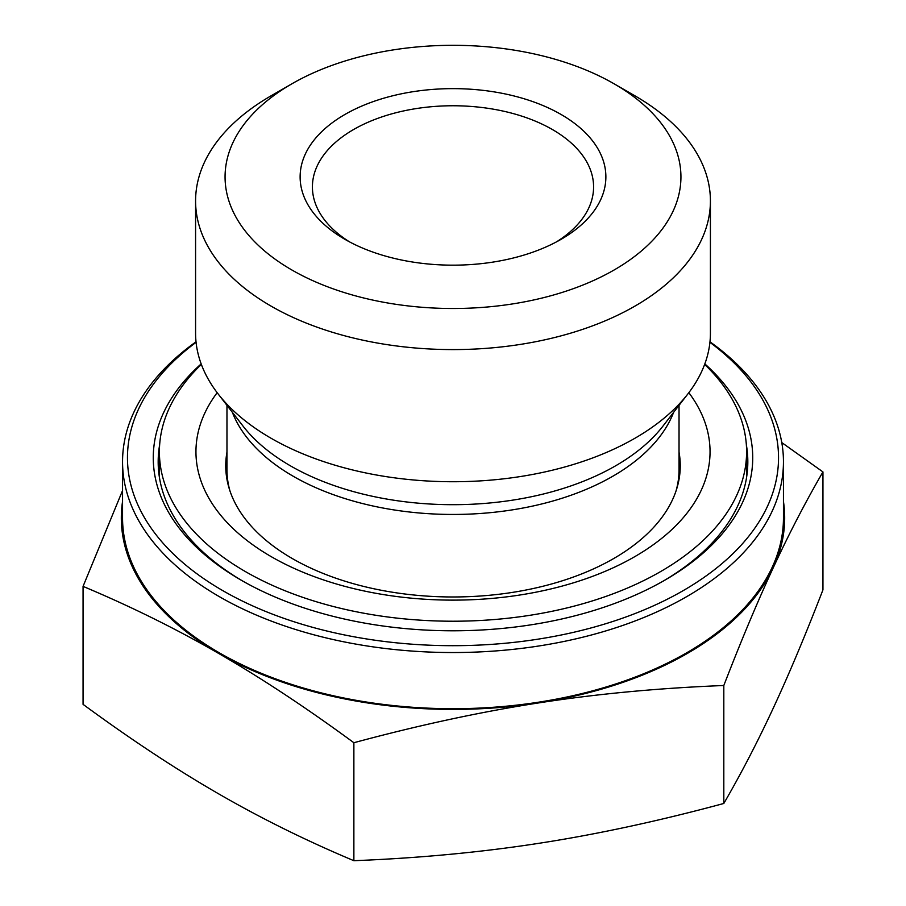<?xml version="1.0" encoding="UTF-8"?>
<svg xmlns="http://www.w3.org/2000/svg" width="906" height="906" viewBox="0 0 906 906"><rect width="100%" height="100%" fill="white"/><g stroke="black" fill="none" stroke-linecap="round" stroke-linejoin="round"><path stroke-width="1.36" d="M349.422 241.811A140.589 81.166 180 0 1 312.411 186.93A140.589 81.166 180 0 1 399.195 111.936A140.589 81.166 180 0 1 552.411 129.535A140.589 81.166 180 0 1 593.589 186.93A140.589 81.166 180 0 1 556.578 241.811M561.097 114.484A152.876 88.267 0 0 0 344.903 114.484A152.876 88.267 0 0 0 344.892 239.309A152.876 88.267 0 0 0 561.108 239.309A152.876 88.267 0 0 0 561.097 114.484M291.823 269.954A227.938 131.597 180 0 1 291.823 83.85A227.938 131.597 180 0 1 614.177 83.85A227.938 131.597 180 0 1 614.177 269.954A227.938 131.597 180 0 1 291.823 269.954M83.058 586.375L83.058 704.347C130.77 739.398 175.911 769.194 218.471 793.747C261.03 818.345 306.16 840.655 353.872 860.7C419.048 858.118 480.712 852.32 538.844 843.316C596.986 834.335 658.639 821.051 723.815 803.475C741.278 773.35 757.801 741.493 773.373 707.903C788.956 674.358 805.468 635.027 822.942 589.885L822.942 471.924C805.468 502.049 788.956 533.894 773.373 567.484C757.801 601.029 741.278 640.372 723.815 685.502C658.639 688.084 596.986 693.871 538.844 702.886C480.712 711.867 419.048 725.14 353.872 742.727C306.16 707.677 261.03 677.881 218.471 653.328C175.911 628.741 130.77 606.42 83.058 586.375L122.548 490.565M353.872 860.7L353.872 742.727M723.815 803.475L723.815 685.502M781.776 442.57L822.942 471.924M122.548 501.46A331.675 191.494 0 0 0 218.471 653.328A331.675 191.494 0 0 0 538.844 702.886A331.675 191.494 0 0 0 773.373 567.484A331.675 191.494 0 0 0 783.452 501.46M291.823 83.85L270.973 95.877A257.417 148.618 0 0 0 195.583 200.973A257.417 148.618 0 0 0 270.973 306.058A257.417 148.618 0 0 0 551.505 338.278A257.417 148.618 0 0 0 710.417 200.973A257.417 148.618 0 0 0 701.652 162.502A257.417 148.618 0 0 0 635.027 95.877L614.177 83.85M195.583 200.973L195.583 333.114A257.417 148.618 0 0 0 218.006 393.782A257.417 148.618 0 0 0 453 481.732A257.417 148.618 0 0 0 687.994 393.782A257.417 148.618 0 0 0 710.417 333.114L710.417 200.973M746.34 444.733A294.824 170.215 180 0 1 747.824 461.754A294.824 170.215 180 0 1 663.203 581.108M242.797 581.108A294.824 170.215 180 0 1 158.176 461.754A294.824 170.215 180 0 1 159.66 444.733M201.166 363.895A299.739 173.057 0 0 0 241.053 580.1A299.739 173.057 0 0 0 664.947 580.1A299.739 173.057 0 0 0 742.524 412.955A299.739 173.057 0 0 0 704.834 363.895M709.919 342.321A325.537 187.95 180 0 1 668.458 598.628A325.537 187.95 180 0 1 222.808 590.644A325.537 187.95 180 0 1 196.081 342.321M196.024 341.811A330.452 190.781 0 0 0 122.548 461.754A330.452 190.781 0 0 0 219.343 596.658A330.452 190.781 0 0 0 579.455 638.017A330.452 190.781 0 0 0 783.452 461.754A330.452 190.781 0 0 0 709.976 341.811M122.548 461.754L122.548 517.926A330.452 190.781 0 0 0 219.343 652.83A330.452 190.781 0 0 0 579.455 694.177A330.452 190.781 0 0 0 783.452 517.926L783.452 461.754M679.036 452.139A227.259 131.211 180 0 1 680.259 465.763A227.259 131.211 180 0 1 621.946 553.521A227.259 131.211 180 0 1 371.596 588.266A227.259 131.211 180 0 1 225.741 465.763A227.259 131.211 180 0 1 226.964 452.139M688.832 392.683A257.044 148.403 180 0 1 644.087 550.984A257.044 148.403 180 0 1 314.088 576.59A257.044 148.403 180 0 1 217.168 392.683M704.642 364.405A293.601 169.501 180 0 1 746.601 451.72A293.601 169.501 180 0 1 671.255 565.095A293.601 169.501 180 0 1 347.836 609.976A293.601 169.501 180 0 1 159.399 451.72A293.601 169.501 180 0 1 201.359 364.405M679.036 405.356L679.036 469.772A226.036 130.498 180 0 1 676.046 490.905M229.954 490.905A226.036 130.498 180 0 1 226.964 469.772L226.964 405.356M232.378 412.343A226.036 130.498 0 0 0 453 514.449A226.036 130.498 0 0 0 673.622 412.343M159.399 462.275A294.824 170.215 0 0 0 158.505 469.772M747.495 469.772A294.824 170.215 0 0 0 746.601 462.275M687.994 393.782L662.943 426.126A229.977 132.774 180 0 1 453 504.687A229.977 132.774 180 0 1 243.057 426.126L218.006 393.782M159.399 451.72L159.399 477.281M746.601 451.72L746.601 477.281"/></g></svg>
